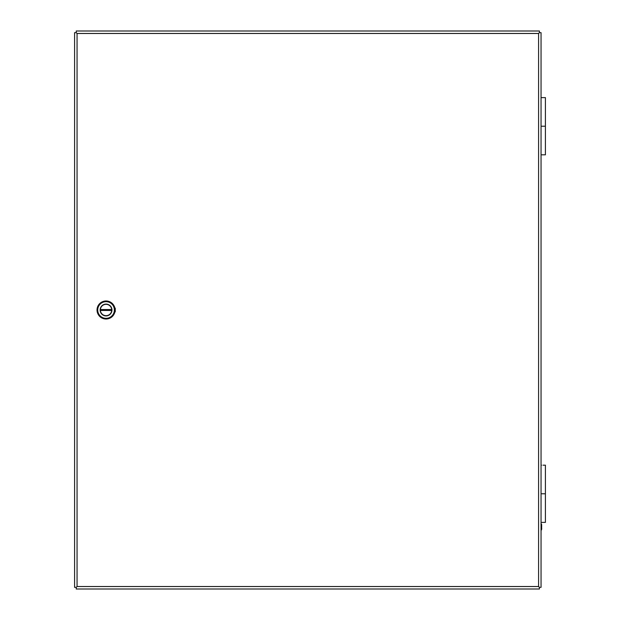 <?xml version="1.0" encoding="UTF-8"?>
<svg xmlns="http://www.w3.org/2000/svg" width="620" height="620" viewBox="0 0 620 620"><rect width="100%" height="100%" fill="white"/><g stroke="black" fill="none" stroke-linecap="round" stroke-linejoin="round"><path stroke-width="0.93" d="M543.011 465.178L545.414 465.178L545.414 493.784L541.051 493.784L545.414 493.784L545.414 522.389L541.051 522.389M541.547 465.178L541.051 465.178L541.547 465.178M541.051 97.611L545.414 97.611L545.414 126.217L541.051 126.217L545.414 126.217L545.414 154.822L541.051 154.822M114.793 307.791L115.274 308.272L115.274 311.728L114.793 312.209M538.579 586.528L539.4 587.349L541.051 587.349L541.051 32.651L539.408 32.651L539.4 31L76.237 31L76.237 32.651L74.586 32.651L74.586 587.349L76.237 587.349L76.237 589L539.4 589L539.4 587.349L538.579 586.528L538.579 33.472L539.4 32.651L538.579 33.472L77.058 33.472L76.237 32.651L77.058 33.472L77.058 586.528L76.237 587.349L77.058 586.528L538.579 586.528M541.609 526.318L541.051 523.35M541.57 524.163L541.694 526.403M541.624 527.008L541.694 529.131L541.609 527.008M541.051 530.666L541.694 529.131M106.051 300.987A9.013 9.013 0 0 1 115.072 310A9.013 9.013 0 0 1 106.051 319.013A9.013 9.013 0 0 1 97.038 310A9.013 9.013 0 0 1 106.051 300.987M106.051 301.669A8.331 8.331 0 0 1 114.382 310A8.331 8.331 0 0 1 106.051 318.331A8.331 8.331 0 0 1 97.72 310A8.331 8.331 0 0 1 106.051 301.669M106.051 304.094A5.905 5.905 0 0 0 100.145 310A5.905 5.905 0 0 0 106.051 315.906A5.905 5.905 0 0 0 111.957 310A5.905 5.905 0 0 0 106.051 304.094M106.051 315.673A5.673 5.673 0 0 1 100.394 310.457L111.708 310.457A5.673 5.673 0 0 1 106.051 315.673M115.274 311.186L114.871 311.899M114.871 308.101L115.274 308.814M100.394 309.543L111.708 309.543A5.673 5.673 0 0 0 106.051 304.327A5.673 5.673 0 0 0 100.394 309.543"/></g></svg>
